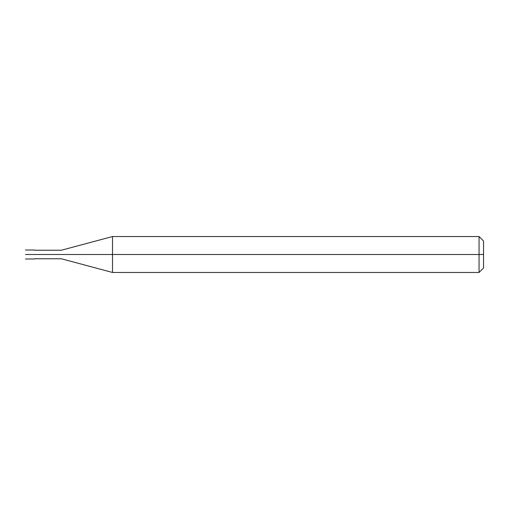 <?xml version="1.0" encoding="UTF-8"?>
<svg xmlns="http://www.w3.org/2000/svg" width="509" height="509" viewBox="0 0 509 509"><rect width="100%" height="100%" fill="white"/><g stroke="black" fill="none" stroke-linecap="round" stroke-linejoin="round"><path stroke-width="0.76" d="M33.308 254.5C33.308 260.29 33.308 260.29 33.308 254.5C33.308 248.71 33.308 248.71 33.308 254.5L25.45 254.5C25.45 248.71 25.45 248.71 25.45 254.5C25.45 248.71 25.45 248.71 25.45 254.5C25.45 260.29 25.45 260.29 25.45 254.5C25.45 260.29 25.45 260.29 25.45 254.5L33.308 254.5C33.308 260.29 33.308 260.29 33.308 254.5C33.308 248.71 33.308 248.71 33.308 254.5C33.308 248.71 33.308 248.71 33.308 254.5C33.308 260.29 33.308 260.29 33.308 254.5L34.434 254.5C34.434 248.71 34.434 248.71 34.434 254.5L33.308 254.5M483.55 254.5L483.55 267.976L483.55 241.024L483.55 254.5L479.058 254.5L479.058 236.532L479.058 254.5L112.502 254.5L112.502 236.532L112.502 254.5L61.379 254.5C61.379 248.996 61.379 248.996 61.379 254.5L34.434 254.5C34.434 248.71 34.434 248.71 34.434 254.5C34.434 260.29 34.434 260.29 34.434 254.5C34.434 260.29 34.434 260.29 34.434 254.5L61.379 254.5C61.379 248.996 61.379 248.996 61.379 254.5C61.379 260.004 61.379 260.004 61.379 254.5C61.379 260.004 61.379 260.004 61.379 254.5L112.502 254.5L112.502 236.532L112.502 272.468L112.502 254.5L112.502 272.468L112.502 254.5L479.058 254.5L479.058 236.532L479.058 272.468L479.058 254.5L479.058 272.468L479.058 254.5L483.55 254.5L483.55 267.976L483.55 254.5M25.45 250.008L34.434 250.008M25.45 258.992L34.434 258.992M34.434 250.231L61.379 250.231L112.502 236.532L479.058 236.532L483.55 241.024M34.434 258.769L61.379 258.769L112.502 272.468L479.058 272.468L483.55 267.976"/></g></svg>
